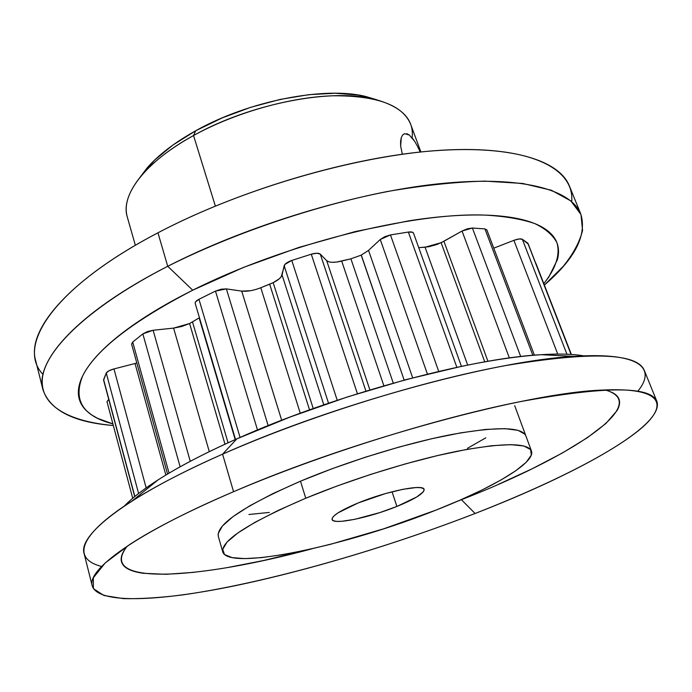 <?xml version="1.0" encoding="UTF-8"?>
<svg xmlns="http://www.w3.org/2000/svg" width="692" height="692" viewBox="0 0 692 692"><rect width="100%" height="100%" fill="white"/><g stroke="black" fill="none" stroke-linecap="round" stroke-linejoin="round"><path stroke-width="1.04" d="M218.343 536.43L218.179 533.601L222.392 526.041L232.996 516.639L249.933 505.705L272.726 493.699L300.484 481.182C347.003 461.581 406.316 443.287 450.994 434.637C496.744 426.419 521.69 426.8 525.825 435.778L525.79 435.675M461.426 499.702L457.403 501.276L461.426 499.702L475.093 513.49C377.901 551.109 265.252 583.174 182.532 594.93C159.809 597.758 140.078 598.987 123.349 598.623L103.921 595.492L93.385 588.615L93.342 577.785L105.184 562.977L129.802 544.448C154.204 528.55 188.795 510.973 233.559 491.709L222.59 454.16L233.559 491.709C319.816 454.791 434.983 418.677 519.389 401.81C604.817 386.084 650.653 385.946 656.881 401.403C665.116 425.701 576.073 474.444 475.093 513.49C396.68 543.851 308.641 570.502 233.438 586.072C159.203 601.253 98.333 604.427 92.244 585.951C86.595 569.862 135.528 533.446 233.559 491.709C354.477 439.23 528.048 392.589 602.066 390.089C664.259 386.94 669.449 405.564 638.534 430.588C606.815 455.959 544.656 486.364 475.093 513.49L461.426 499.702C567.449 458.493 654.39 403.912 605.137 389.933M101.594 566.471C72.643 559.058 76.777 536.041 132.414 500.766C155.501 486.121 185.551 470.586 222.59 454.16C125.832 496.692 77.936 535.323 84.095 553.531L92.244 585.951M124.396 506.008L129.767 500.835C136.255 494.979 144.619 488.69 154.87 481.969C165.146 475.24 177.187 468.233 190.983 460.95C204.806 453.658 220.099 446.297 236.846 438.858L290.173 416.999L347.825 396.81L406.135 379.579L461.382 366.388C478.976 362.738 495.282 359.892 510.298 357.868C525.28 355.844 538.644 354.641 550.391 354.243C562.103 353.854 572.024 354.217 580.156 355.325L583.719 355.878C573.054 354.001 558.885 353.603 541.205 354.693C470.301 358.222 333.501 395.305 236.846 438.858L222.59 454.16L236.846 438.858C204.789 453.156 178.51 466.849 158.01 479.945C143.097 489.503 131.895 498.197 124.396 505.999M656.881 401.403L644.304 370.428C637.245 353.024 591.124 351.389 505.921 365.523C421.809 380.963 307.732 416.532 222.59 454.16C334.409 404.067 494.858 360.42 574.152 356.389C639.884 351.986 656.812 368.127 637.834 391.205M127.224 546.144C95.401 587.024 200.637 578.988 312.196 548.739M124.595 549.699C121.766 554.102 120.676 557.908 121.334 561.117C122.017 564.326 124.24 566.938 128.02 568.954C131.809 570.969 136.912 572.414 143.339 573.287L165.881 574.308L194.262 572.319M227.175 567.622L263.444 560.546L312.204 548.739M498.344 484.383L532.33 468.7L562.354 453.009L587.309 437.751L605.967 423.418L617.039 410.59C619.349 406.619 620.084 403.064 619.253 399.933C618.397 396.793 615.811 394.198 611.477 392.148M222.712 551.766L218.3 536.291C216.293 524.475 243.688 506.103 300.484 481.182L331.944 468.787L365.488 457.178L399.353 446.98L431.713 438.728L460.941 432.811L485.663 429.429L504.901 428.642L518.074 430.329L524.986 434.265L525.868 435.891M248.912 514.502L269.361 512.417L248.912 514.502M467.524 448.269L485.801 437.837L467.524 448.269M420.9 151.972L410.667 124.292C402.683 104.907 376.483 95.409 332.073 95.799C288.988 97.382 234.579 112.9 193.535 135.528L195.689 130.771C174.488 142.613 158.252 155.051 146.998 168.078L140.121 177.161L154.472 160.207L172.81 145.112L195.689 130.771L222.097 117.943L250.738 107.303L280.148 99.423L308.822 94.674L335.343 93.238L358.482 95.081L376.811 99.795L365.904 96.534C325.153 86.076 248.748 100.816 195.689 130.771L193.535 135.528C144.913 162.092 120.322 195.282 127.267 216.925C123.807 204.823 128.721 190.81 142.016 174.903C153.866 161.193 171.036 148.062 193.535 135.528L215.359 206.052L193.535 135.528C249.838 103.8 331.113 88.083 373.948 99.094C401.524 106.378 414.248 119.284 412.129 137.786L412.129 137.786M420.061 151.609L417.397 146.099L420.061 151.609M402.571 135.078L404.491 133.668L409.301 134.983L414.698 141.367L417.397 146.099M401.256 137.639L400.659 146.107L402.32 154.221L400.659 146.107L400.573 141.384L401.256 137.639L402.614 135.018L404.491 133.668M358.179 502.946C386.577 491.173 423.712 483.751 424.092 489.417C424.084 493.335 415.018 499.01 396.905 506.44L392.053 491.787L396.905 506.44L379.995 512.538L354.858 519.311L341.666 521.31L336.926 521.396L333.7 520.842L332.143 519.666L332.342 517.901L334.331 515.592L338.068 512.833L358.179 502.946L385.574 493.543L402.908 489.313L416.126 487.54L420.528 487.661L423.236 488.448L424.17 489.849L423.34 491.796L416.705 496.986L396.905 506.44C369.424 517.659 333.051 525.193 332.073 519.493C331.805 515.877 340.507 510.359 358.179 502.946M305.76 498.214L300.484 481.182L305.76 498.214C352.557 478.786 412.103 460.344 456.85 451.322C502.66 442.681 527.529 442.577 531.456 450.994C535.833 462.749 492.54 487.929 436.28 509.987C348.067 545.426 228.559 571.358 222.755 551.896C220.938 540.772 248.61 522.875 305.76 498.214L277.812 510.592L254.855 522.382L237.754 533.039L227.002 542.13L222.677 549.353L224.528 554.534L232.079 557.614L244.683 558.608L261.593 557.622L282.051 554.785L305.25 550.287L330.439 544.319L383.775 528.792L436.28 509.987L460.439 499.961L482.246 489.875L500.956 480.014L515.843 470.707L526.171 462.299L531.292 455.137L530.643 449.584L523.844 445.985L510.739 444.636L491.536 445.743L466.815 449.411L437.534 455.561L405.079 463.986L371.094 474.271L337.385 485.888L305.76 498.214M534.397 355.195L486.848 229.891L484.919 228.905L532.84 355.325L484.919 228.905L472.402 228.031L462.04 231.033L443.901 241.274L437.076 244.432L428.789 246.75L418.729 247.658L425.07 247.217L467.68 365.099L425.07 247.217L441.124 242.719L484.755 361.873L441.124 242.719L462.04 231.033L467.42 228.792L472.402 228.031L484.919 228.905L486.857 229.917M332.195 262.294L336.71 262.043L350.896 258.808L393.264 383.108L350.896 258.808L361.198 255.149L404.163 380.116L361.293 255.106M250.66 290.701L241.716 291.116L281.679 420.26L241.716 291.116L226.37 288.893L268.159 425.615L226.37 288.893L215.471 291.098L257.502 429.983L215.471 291.098L198.95 299.281C196.208 300.76 194.945 302.11 195.179 303.338L195.525 301.92L198.95 299.281L215.471 291.098L221.215 289.204L226.37 288.893L241.716 291.116C247.165 291.695 253.523 290.571 260.789 287.742L269.664 284.196L309.54 409.854L269.664 284.196L273.167 282.665L313.234 408.531L273.167 282.665L279.291 278.79L281.16 276.809L284.914 264.379L291.764 260.452L311.27 254.198L316.875 253.229L320.275 254.111L326.676 260.642L328.864 261.827M199.443 317.723L235.185 439.593L199.14 317.905L189.591 323.527L181.797 326.477L173.605 328.112L153.122 330.257L190.265 461.33L153.122 330.257L142.855 333.89L180.136 466.815L142.855 333.89L132.708 342.056L131.592 344.123L132.708 342.056L142.855 333.89L147.439 331.563L153.122 330.257L173.605 328.112L209.304 451.66L173.605 328.112L189.591 323.527L224.995 444.212L189.591 323.527L199.21 317.862M103.601 380.15L106.265 373.031L108.947 370.808L113.964 368.923L135.026 363.508L165.855 475.075L135.026 363.508L136.826 363.015M106.975 401.645L108.748 399.414L106.966 401.611L132.726 498.249M134.715 496.588L103.592 380.116L134.845 496.475L103.618 379.588L106.265 373.031L138.59 493.491L106.265 373.031C107.286 371.44 109.855 370.073 113.964 368.923L146.159 487.886L113.964 368.923L135.113 363.49M260.789 287.742L300.276 413.228L260.789 287.742L273.167 282.665C278.357 280.061 281.315 277.492 282.059 274.966L323.795 404.829L282.059 274.966L284.161 265.702L328.527 403.211L284.161 265.702C284.862 263.79 287.396 262.043 291.764 260.452L337.22 400.279L291.764 260.452L311.27 254.198L357.427 393.748L311.27 254.198C315.725 252.952 318.727 252.917 320.275 254.111L326.676 260.642C329.202 262.7 334.201 262.839 341.684 261.066L383.87 385.781L341.684 261.066L350.974 258.791M361.12 255.184L368.542 250.392L380.263 239.493L384.726 236.716L390.47 234.925L408.358 232.062L412.544 232.252L413.505 233.143M571.203 354.451L528.048 243.532L571.073 354.442L527.797 243.186L522.33 239.259C520.687 238.532 517.867 238.896 513.888 240.349L493.777 248.16L513.888 240.349L518.991 238.982L522.33 239.259L528.1 243.956M132.708 342.056L169.064 473.164L132.708 342.056M192.497 321.927L228.057 442.811L192.497 321.927M198.95 299.281L240.072 437.43L198.95 299.281M369.891 389.916L326.676 260.642L369.891 389.916M365.921 391.118L320.275 254.111L365.921 391.118M461.434 366.371L413.505 233.126C412.994 232.045 411.282 231.69 408.358 232.062L456.858 367.34L408.358 232.062L390.47 234.925L438.711 371.396L390.47 234.925L380.263 239.493L427.422 374.113L380.263 239.493L368.542 250.392L412.674 377.849L368.542 250.392M472.402 228.031L520.713 356.562L472.402 228.031M462.04 231.033L509.373 357.989L462.04 231.033M443.901 241.274L487.955 361.319L443.901 241.274M522.33 239.259L566.938 354.226L522.33 239.259M513.888 240.349L557.743 354.088L513.888 240.349M411.974 137.587L414.698 141.367M406.766 133.651L409.301 134.983M571.696 201.649C574.576 169.791 533.29 146.297 448.857 149.853C364.753 153.321 244.241 187.264 157.949 232.806L167.732 266.29L192.731 290.199C283.945 244.233 412.536 212.115 485.36 215.108C505.29 216.293 521.751 219.113 534.734 223.559C545.659 228.81 553.064 235.228 556.956 242.797C560.451 254.786 555.564 268.773 543.808 283.642L548.765 277.155L557.406 259.673C558.92 254.068 558.902 248.817 557.354 243.921C555.788 239.025 552.545 234.64 547.64 230.756C542.71 226.872 536.041 223.646 527.633 221.077C519.199 218.516 509.07 216.743 497.254 215.766C485.412 214.797 472.056 214.719 457.196 215.532C442.3 216.354 426.246 218.11 409.007 220.8L355.16 231.586L298.814 247.433L243.523 267.397L192.731 290.199C176.841 298.148 162.395 306.193 149.394 314.332C136.428 322.472 125.165 330.465 115.625 338.327C106.118 346.173 98.437 353.69 92.581 360.869C86.76 368.04 82.729 374.727 80.514 380.937C78.308 387.139 77.781 392.771 78.931 397.831C80.09 402.882 82.729 407.32 86.855 411.135L91.751 414.992L97.633 418.357L112.9 423.885C82.919 416.186 72.85 400.175 82.694 375.842C95.652 350.074 132.336 321.529 192.731 290.199L167.732 266.29C91.041 305.682 47.29 347.609 42.627 376.396C38.311 405.252 68.197 421.428 113.341 425.528C73.689 422.319 50.239 410.425 42.999 389.847C34.392 361.466 77.21 312.421 167.732 266.29L157.949 232.806C68.525 279.525 26.59 330.309 35.612 360.428L42.999 389.847M167.732 266.29C247.373 225.384 356.017 192.471 438.468 183.821C521.119 175.171 571.082 189.366 580.804 214.07C587.136 235.15 574.983 258.817 544.362 285.061L563.297 266.29C573.287 253.86 579.706 241.915 582.56 230.436L580.977 214.52L570.796 200.879L551.438 190.274L522.719 183.466L484.98 181.122C455.656 181.901 423.046 185.378 387.148 191.546C313.519 206.078 232.477 233.732 167.732 266.29M580.804 214.07L569.386 185.958C559.058 159.783 508.767 143.927 426.436 151.418C344.305 158.918 236.638 191.373 157.949 232.806C52.54 287.855 15.951 346.519 43.016 374.45M132.414 500.766L158.01 479.945M574.152 356.389L541.205 354.693M142.016 174.903L146.998 168.078M135.355 245.297L127.267 216.925M167.568 474.055L131.592 344.123M235.514 439.446L195.179 303.338M571.358 354.46L535.963 263.47M514.701 405.685L531.413 450.899M373.948 99.094L365.904 96.534"/></g></svg>
